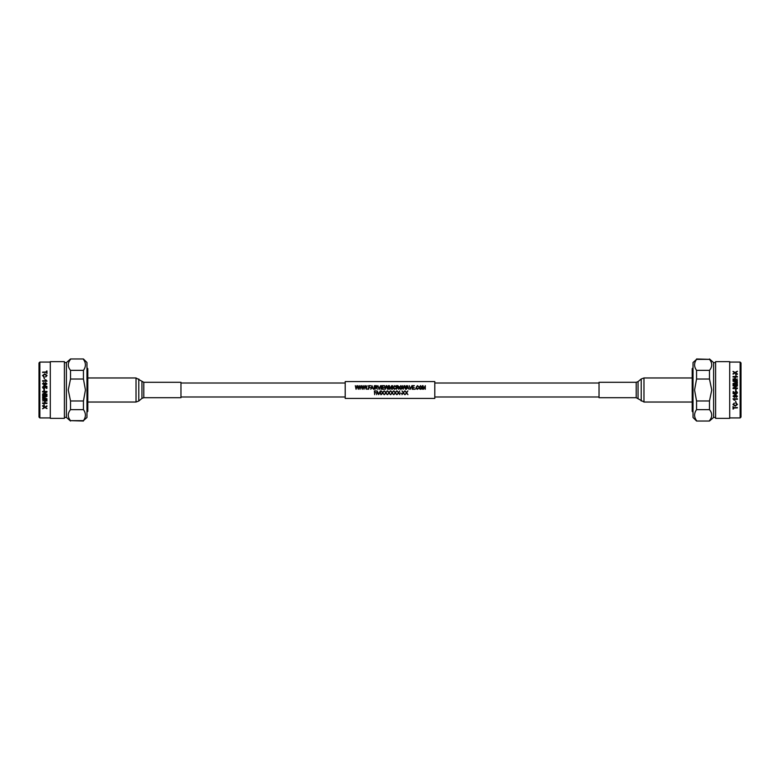 <?xml version="1.0" encoding="UTF-8"?>
<svg xmlns="http://www.w3.org/2000/svg" width="780" height="780" viewBox="0 0 780 780"><rect width="100%" height="100%" fill="white"/><g stroke="black" fill="none" stroke-linecap="round" stroke-linejoin="round"><path stroke-width="1.17" d="M416.081 387.445L417.476 385.613L416.081 387.445L417.436 389.327L416.364 388.684M418.626 386.695L417.476 385.613M410.514 388.859L409.247 385.661L410.339 389.279L411.869 385.661L410.514 388.859M398.014 387.66L398.863 386.656L397.79 385.661L396.464 385.661L396.464 389.279L396.835 387.68L398.248 388.508M358.137 388.781L357.484 385.661L356.957 385.661L356.255 388.781L355.3 385.661L356.06 389.279L357.191 386.1M362.086 388.781L361.433 385.661L360.906 385.661L360.204 388.781L359.258 385.661L360.009 389.279L361.15 386.1M366.044 388.781L365.391 385.661L364.865 385.661L364.162 388.781L363.207 385.661L363.968 389.279L365.098 386.1M376.652 387.66L377.5 386.656L376.428 385.661L375.102 385.661L375.102 389.279L375.473 387.68L376.886 388.508M379.382 389.279L380.523 385.661L379.168 388.859L377.91 385.661L378.992 389.279M387.406 388.781L386.753 385.661L386.227 385.661L385.525 388.781L384.569 385.661L385.33 389.279L386.461 386.1M393.354 387.445L394.738 385.613L393.354 387.445L394.709 389.327L393.637 388.684M395.899 386.695L394.738 385.613M400.813 389.327L399.75 388.762L400.813 389.327L401.885 388.781L402.246 387.475L400.822 385.613L399.38 387.523L399.75 388.762M405.288 388.781L404.635 385.661L404.108 385.661L403.406 388.781L402.451 385.661L403.211 389.279L404.342 386.1M420.537 389.327L419.465 388.762L420.537 389.327L421.6 388.781L421.97 387.475L420.537 385.613L419.094 387.523L419.465 388.762M434.791 390L434.791 381.576L345.209 381.576L345.209 398.424L434.791 398.424L434.791 390M357.289 386.519L358.322 389.279L359.102 385.661L358.273 387.991M361.238 386.519L362.281 389.279L363.051 385.661L362.222 387.991M365.196 386.519L366.229 389.279L367.01 385.661L366.181 387.991M367.477 389.279L367.848 388.762L367.477 389.279M368.608 389.279L368.979 387.64L370.393 387.64L368.979 387.212L368.979 386.081L370.627 385.661L368.608 385.661L368.608 389.279M371.972 385.661L370.812 389.279L371.524 388.196L372.791 388.196L373.503 389.279L371.972 385.661M371.651 387.777L372.157 386.041L372.665 387.777L371.651 387.777M374.02 389.279L374.39 385.661L374.02 389.279M377.305 389.279L376.886 387.826M375.473 387.26L375.473 386.081L377.12 386.656L375.473 387.26M380.981 389.279L381.361 385.661L380.981 389.279M382.063 389.279L384.277 389.279L382.444 388.859L382.444 387.64L384.13 387.64L382.444 387.212L382.444 386.081L384.228 385.661L382.063 385.661L382.063 389.279M386.558 386.519L387.592 389.279L388.372 385.661L387.543 387.991M388.791 389.279L389.171 386.119L390.029 389.279L391.287 386.295L391.667 389.279L391.667 385.661L390.224 388.762L389.386 385.661L388.791 385.661L388.791 389.279M392.369 389.279L392.75 385.661L392.369 389.279M394.709 389.327L395.947 388.108L394.7 388.908L393.734 387.445L394.729 386.032L395.519 386.792M398.668 389.279L398.248 387.826M396.835 387.26L396.835 386.081L398.482 386.656L396.835 387.26M399.76 387.523L400.822 386.032L401.719 386.646L400.813 388.908L399.76 387.523M404.44 386.519L405.473 389.279L406.253 385.661L405.424 387.991M407.501 385.661L406.341 389.279L407.053 388.196L408.32 388.196L409.022 389.279L407.501 385.661M407.18 387.777L407.686 386.041L408.194 387.777L407.18 387.777M412.23 389.279L414.443 389.279L412.601 388.859L412.601 387.64L414.297 387.64L412.601 387.212L412.601 386.081L414.394 385.661L412.23 385.661L412.23 389.279M415.048 389.279L415.428 388.762L415.048 389.279M417.436 389.327L418.675 388.108L417.427 388.908L416.462 387.445L417.456 386.032L418.246 386.792M419.474 387.523L420.537 386.032L421.434 386.646L420.527 388.908L419.474 387.523M422.438 389.279L422.819 386.119L423.677 389.279L424.934 386.295L425.305 389.279L425.305 385.661L423.872 388.762L423.023 385.661L422.438 385.661L422.438 389.279M374.351 390.926L374.692 394.66L374.692 392.837L376.174 392.837L374.692 392.457L374.692 391.306L376.174 390.926L374.351 390.926M376.652 394.66L377.344 391.969L378.7 394.66L380.123 391.969L380.815 394.66L380.318 390.926L378.729 393.988L377.14 390.926L376.652 394.66M381.313 390.926L382.483 392.759L381.264 394.66L382.678 393.061L384.091 394.66L382.873 392.759L384.043 390.926L382.678 392.457L381.313 390.926M384.472 390.926L385.642 392.759L384.423 394.66L385.837 393.061L387.25 394.66L386.032 392.759L387.202 390.926L385.837 392.457L384.472 390.926M387.631 390.926L388.801 392.759L387.582 394.66L388.996 393.061L390.409 394.66L389.191 392.759L390.361 390.926L388.996 392.457L387.631 390.926M390.79 390.926L391.96 392.759L390.741 394.66L392.155 393.061L393.569 394.66L392.35 392.759L393.52 390.926L392.155 392.457L390.79 390.926M393.949 390.926L395.119 392.759L393.9 394.66L395.314 393.061L396.727 394.66L395.509 392.759L396.679 390.926L395.314 392.457L393.949 390.926M397.108 390.926L398.278 392.759L397.059 394.66L398.473 393.061L399.886 394.66L398.668 392.759L399.838 390.926L398.473 392.457L397.108 390.926M400.198 393.032L401.632 393.412L400.198 393.032M401.993 390.926L403.162 392.759L401.944 394.66L403.357 393.061L404.761 394.66L403.543 392.759L404.723 390.926L403.357 392.457L401.993 390.926M405.151 390.926L406.322 392.759L405.103 394.66L406.517 393.061L407.921 394.66L406.702 392.759L407.872 390.926L406.517 392.457L405.151 390.926M143.793 382.298L143.793 397.702L180.97 397.702L180.97 382.298L143.793 382.298L136.022 377.969L87.808 377.969M86.97 412.201L87.808 411.362L87.808 368.638L86.97 367.799M83.441 421.034L70.522 420.635C67.519 416.969 67.519 413.302 70.522 409.646L83.441 409.646C86.073 413.302 86.073 416.969 83.441 420.635L86.97 417.485L86.97 362.515L83.441 358.966L70.522 358.966L83.441 358.966M83.441 359.365C86.073 363.031 86.073 366.688 83.441 370.354L70.522 370.354C67.519 366.697 67.519 363.031 70.522 359.365M70.522 409.646L70.522 400.988L68.25 390L70.522 379.012L83.441 379.012L83.441 370.354M83.441 379.012L85.439 390L83.441 400.988L70.522 400.988M83.441 409.646L83.441 400.988M70.522 421.034L66.397 417.398L66.397 362.602L70.522 358.966M70.522 379.012L70.522 370.354M83.441 420.635L70.522 420.635M64.399 390L64.399 361.657L50.3 361.657L50.3 418.343L64.399 418.343L64.399 390M43.826 386.383L43.046 387.173L44.06 388.04L44.996 387.173L44.665 385.885L46.898 386.324L46.898 388.381L46.342 388.381L46.342 386.773L45.211 386.558L45.503 387.328L44.099 388.596L43.075 388.264L42.549 387.173L43.777 385.827L43.826 386.383M43.719 383.156L43.046 383.809L44.567 384.735L44.109 383.76L45.513 382.561L46.956 383.848L44.87 385.281L42.549 383.779L43.66 382.61L43.719 383.156M42.608 380.698L45.991 380.698L45.347 379.762L45.864 379.762L46.956 381.225L42.608 381.225L42.608 380.698M44.392 378.934L43.885 377.471L44.392 378.934M43.992 377.072L42.549 375.521L44.811 373.844L47.005 375.511L45.747 376.974L46.508 375.492L44.811 374.341L43.046 375.473L43.992 377.072M46.449 371.953L46.956 370.909L46.956 373.523L46.449 372.421L42.608 372.421L46.449 371.953L42.608 372.128M50.3 417.924L39.858 417.924L39.858 362.076L50.3 362.076M43.885 390L44.392 389.044L44.392 390.663L43.885 390M39.858 417.924L39 417.066L39 362.934L39.858 362.076M45.845 391.999L42.608 394.066L42.608 394.709L46.956 394.709L46.956 394.105L43.709 394.105L46.956 392.038L46.956 391.385L42.608 391.385L42.608 391.999L45.845 391.999L42.608 391.979M46.283 396.181L42.608 397.303L42.608 397.917L46.283 399.029L42.608 399.029L42.608 399.604L46.956 399.604L46.956 398.736L43.261 397.615L46.956 396.484L46.956 395.587L42.608 395.587L42.608 396.181L46.283 396.181L42.608 396.123M44.665 401.056L44.665 402.968L42.608 402.968L42.608 403.504L46.956 403.504L46.956 402.968L45.172 402.968L45.172 401.056L46.956 401.056L46.956 400.491L42.608 400.94M44.392 405.464L43.885 404.089L44.392 405.464M44.947 406.965L46.956 405.853L45.435 407.238L46.956 408.613L44.938 407.55L42.608 408.779L44.401 407.267L42.608 405.668L44.947 406.965M46.956 406.282L45.435 407.238M46.956 408.418L44.938 407.375L42.608 408.584M44.401 407.267L42.608 406.117M44.392 405.308L43.885 405.308M46.956 400.94L45.172 401.056M46.956 403.367L42.608 403.367M46.956 396.425L43.261 397.615M46.956 399.506L42.608 399.506M46.283 399.029L42.608 397.839M46.956 392.008L43.709 394.105M46.956 394.66L42.608 394.66M44.392 390.653L43.885 390.653M43.885 389.054L44.392 389.054M43.046 387.173L44.06 388.06L44.996 387.173M44.606 386.47L44.665 385.924L46.898 386.363M45.211 386.558L45.503 387.358M42.549 387.202L43.777 385.866L43.826 386.422M43.046 383.809L44.675 384.725M44.109 383.819L45.513 382.639L46.956 383.916M42.549 383.838L43.66 382.688L43.719 383.224M44.606 383.926L45.523 384.784L46.449 383.935L45.474 383.097L44.606 383.926L45.523 384.725L46.449 383.935M42.608 380.796L45.991 380.698M45.396 379.86L46.956 380.981M43.885 377.598L44.392 377.598M42.549 375.668L44.811 374L47.005 375.658M45.611 376.574L46.508 375.492M43.046 375.473L44.138 376.672M46.449 371.104L46.956 371.104M636.207 397.702L636.207 382.298L599.03 382.298L599.03 397.702L636.207 397.702L643.978 402.031L692.192 402.031M693.03 367.799L692.192 368.638L692.192 411.362L693.03 412.201M696.559 358.966L709.478 359.365C712.481 363.031 712.481 366.697 709.478 370.354L696.559 370.354C693.927 366.697 693.927 363.031 696.559 359.365L693.03 362.515L693.03 417.485L696.559 421.034L709.478 421.034L696.559 421.034M696.559 420.635C693.927 416.969 693.927 413.312 696.559 409.646L709.478 409.646C712.481 413.302 712.481 416.969 709.478 420.635M709.478 370.354L709.478 379.012L711.75 390L709.478 400.988L696.559 400.988L696.559 409.646M696.559 400.988L694.561 390L696.559 379.012L709.478 379.012M696.559 370.354L696.559 379.012M709.478 358.966L713.602 362.602L713.602 417.398L709.478 421.034M709.478 400.988L709.478 409.646M696.559 359.365L709.478 359.365M715.601 390L715.601 418.343L729.7 418.343L729.7 361.657L715.601 361.657L715.601 390M736.174 393.617L736.954 392.827L735.94 391.96L735.004 392.827L735.335 394.115L733.102 393.676L733.102 391.619L733.658 391.619L733.658 393.227L734.789 393.442L734.497 392.671L735.901 391.404L736.925 391.735L737.451 392.827L736.222 394.173L736.174 393.617M736.281 396.844L736.954 396.191L735.433 395.265L735.891 396.24L734.487 397.439L733.044 396.152L735.13 394.719L737.451 396.22L736.34 397.39L736.281 396.844M737.392 399.302L734.009 399.302L734.653 400.238L734.136 400.238L733.044 398.775L737.392 398.775L737.392 399.302M735.608 401.066L736.115 402.529L735.608 401.066M736.008 402.928L737.451 404.479L735.189 406.156L732.995 404.488L734.253 403.026L733.492 404.508L735.189 405.659L736.954 404.527L736.008 402.928M733.551 408.047L733.044 409.09L733.044 406.477L733.551 407.579L737.392 407.579L733.551 408.047L737.392 407.872M729.7 362.076L740.142 362.076L740.142 417.924L729.7 417.924M736.115 390L735.608 390.956L735.608 389.337L736.115 390M740.142 362.076L741 362.934L741 417.066L740.142 417.924M734.155 388.001L737.392 385.934L737.392 385.291L733.044 385.291L733.044 385.895L736.291 385.895L733.044 387.962L733.044 388.615L737.392 388.615L737.392 388.001L734.155 388.001L737.392 388.021M733.717 383.819L737.392 382.697L737.392 382.083L733.717 380.971L737.392 380.971L737.392 380.396L733.044 380.396L733.044 381.264L736.739 382.385L733.044 383.516L733.044 384.413L737.392 384.413L737.392 383.819L733.717 383.819L737.392 383.877M735.335 378.944L735.335 377.032L737.392 377.032L737.392 376.496L733.044 376.496L733.044 377.032L734.828 377.032L734.828 378.944L733.044 378.944L733.044 379.509L737.392 379.06M735.608 374.536L736.115 375.911L735.608 374.536M735.053 373.035L733.044 374.147L734.565 372.762L733.044 371.387L735.062 372.45L737.392 371.221L735.599 372.733L737.392 374.332L735.053 373.035M733.044 373.718L734.565 372.762M733.044 371.582L735.062 372.625L737.392 371.416M735.599 372.733L737.392 373.883M735.608 374.692L736.115 374.692M733.044 379.06L734.828 378.944M733.044 376.633L737.392 376.633M733.044 383.575L736.739 382.385M733.044 380.494L737.392 380.494M733.717 380.971L737.392 382.161M733.044 387.991L736.291 385.895M733.044 385.34L737.392 385.34M735.608 389.347L736.115 389.347M736.115 390.946L735.608 390.946M736.954 392.827L735.94 391.94L735.004 392.827M735.394 393.529L735.335 394.075L733.102 393.637M734.789 393.442L734.497 392.642M737.451 392.798L736.222 394.134L736.174 393.578M736.954 396.191L735.325 395.275M735.891 396.181L734.487 397.361L733.044 396.084M737.451 396.162L736.34 397.312L736.281 396.776M735.394 396.074L734.477 395.216L733.551 396.065L734.526 396.903L735.394 396.074L734.477 395.275L733.551 396.065M737.392 399.204L734.009 399.302M734.604 400.14L733.044 399.019M736.115 402.402L735.608 402.402M737.451 404.332L735.189 406L732.995 404.342M734.389 403.426L733.492 404.508M736.954 404.527L735.862 403.328M733.551 408.895L733.044 408.895M143.793 397.702L141.95 398.375L141.95 381.625M141.95 398.375L138.781 401.027L138.781 378.973M138.781 401.027L136.022 402.031L136.022 377.969M636.207 382.298L638.05 381.625L638.05 398.375M638.05 381.625L641.218 378.973L641.218 401.027M641.218 378.973L643.978 377.969L643.978 402.031M599.03 383.009L434.791 383.009M345.209 383.009L180.97 383.009M599.03 396.991L434.791 396.991M345.209 396.991L180.97 396.991M66.397 362.602L64.399 362.602M66.397 417.398L64.399 417.398M136.022 402.031L87.808 402.031M713.602 417.398L715.601 417.398M713.602 362.602L715.601 362.602M643.978 377.969L692.192 377.969"/></g></svg>
